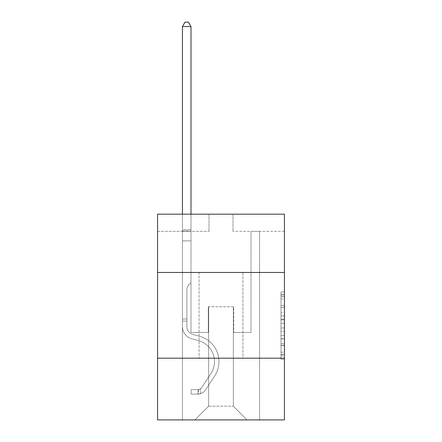 <?xml version="1.0" encoding="UTF-8"?>
<svg xmlns="http://www.w3.org/2000/svg" width="442" height="442" viewBox="0 0 442 442"><rect width="100%" height="100%" fill="white"/><g stroke="black" fill="none" stroke-linecap="round" stroke-linejoin="round"><path stroke-width="0.33" stroke-dasharray="2.21 1.66" d="M281.002 312.483L281.002 323.257L284.433 323.257L284.433 355.898L284.433 295.322L284.433 323.257L281.002 323.257L281.002 294.311L281.002 359.263L281.002 291.958L281.002 354.556L284.433 354.556L281.002 354.556L284.433 354.556L281.002 354.556L281.002 343.782L281.002 359.263L284.433 359.263L284.433 291.958L284.433 354.385L284.433 327.964L281.002 327.964L284.433 327.964L284.433 343.782L284.433 296.665L281.002 296.665L284.433 296.665L284.433 359.263L284.433 295.322L284.433 359.263L281.002 359.263L281.002 291.958L284.433 291.958L284.433 295.322L284.433 291.958L284.433 295.322L284.433 291.958L284.433 294.311L284.433 291.958L281.002 291.958L281.002 296.665L284.433 296.665L281.002 296.665L281.002 312.483L284.433 312.483M242.945 272.465L242.945 358.186L199.055 358.186L242.945 358.186L199.055 358.186L242.945 358.186L242.945 272.465L199.055 272.465L199.055 358.186L199.055 272.465L242.945 272.465M284.433 319.218L284.433 315.848L284.433 319.218L281.002 319.218L281.002 305.671L281.002 345.55L281.002 335.539L284.433 335.539L281.002 335.539L281.002 359.263L284.433 359.263L281.002 359.263L284.433 359.263L281.002 359.263L281.002 291.958L284.433 291.958L281.002 291.958L284.433 291.958L281.002 291.958L281.002 319.218L284.433 319.218M284.433 358.186L284.433 419.9L157.567 419.9L157.567 358.186L284.433 358.186L284.433 214.177L233 214.177L284.433 214.177L284.433 231.321L284.433 214.177L157.567 214.177L209 214.177L157.567 214.177L157.567 231.321L209 231.321L157.567 231.321L157.567 214.177L157.567 272.465L284.433 272.465L157.567 272.465L157.567 358.186L284.433 358.186L157.567 358.186M182.424 419.9L259.576 419.9L259.576 231.321L251.001 231.321L259.576 231.321L251.001 231.321L259.576 231.321L251.001 231.321L259.576 231.321L251.001 231.321L259.576 231.321L251.001 231.321L259.576 231.321L251.001 231.321L259.576 231.321L251.001 231.321L259.576 231.321L251.001 231.321L259.576 231.321L251.001 231.321L259.576 231.321L259.576 419.9L259.576 231.321L259.576 419.9L259.576 231.321L259.576 419.9L259.576 231.321L259.576 419.9L259.576 231.321L259.576 419.9L259.576 231.321L259.576 419.9L259.576 231.321L259.576 419.9L259.576 231.321L259.576 419.9L259.576 231.321L259.576 419.9L182.424 419.9L194.944 419.9L182.424 419.9L194.944 419.9L182.424 419.9L194.944 419.9L182.424 419.9L194.944 419.9L182.424 419.9L194.944 419.9L182.424 419.9L194.944 419.9L182.424 419.9L194.944 419.9L182.424 419.9L194.944 419.9L182.424 419.9L182.424 231.321L190.999 231.321L182.424 231.321L190.999 231.321L182.424 231.321L190.999 231.321L182.424 231.321L190.999 231.321L182.424 231.321L190.999 231.321L182.424 231.321L190.999 231.321L182.424 231.321L190.999 231.321L182.424 231.321L190.999 231.321L182.424 231.321L190.999 231.321L182.424 231.321L182.424 419.9M284.433 231.321L233 231.321L284.433 231.321M208.657 406.187L208.657 306.754L208.657 406.187L208.657 306.754L233.343 306.754L233.343 406.187L208.657 406.187L194.944 419.9L208.657 406.187L208.657 306.754L208.657 406.187L208.657 306.754L208.315 306.754L208.315 332.467L190.999 332.467L190.999 231.321L190.999 332.467L190.999 231.321L190.999 332.467L190.999 231.321L190.999 332.467L190.999 231.321L190.999 332.467L190.999 231.321L190.999 332.467L190.999 231.321L190.999 332.467L190.999 231.321L190.999 332.467L190.999 231.321L190.999 332.467L190.999 231.321L190.999 332.467L208.315 332.467L190.999 332.467L208.315 332.467L190.999 332.467L208.315 332.467L190.999 332.467L208.315 332.467L190.999 332.467L208.315 332.467L190.999 332.467L208.315 332.467L190.999 332.467L208.315 332.467L190.999 332.467L208.315 332.467L190.999 332.467L208.315 332.467L208.315 306.754L208.315 332.467L208.315 306.754L208.315 332.467L208.315 306.754L208.315 332.467L208.315 306.754L208.315 332.467L208.315 306.754L208.315 332.467L208.315 306.754L208.315 332.467L208.315 306.754L208.315 332.467L208.315 306.754L208.315 332.467L208.315 306.754L208.657 306.754L208.315 306.754L208.657 306.754L208.315 306.754L208.657 306.754L208.315 306.754L208.657 306.754L208.315 306.754L208.657 306.754L208.315 306.754L208.657 306.754L208.315 306.754L208.657 306.754L208.315 306.754L208.657 306.754L208.315 306.754L208.657 306.754L208.657 406.187L194.944 419.9L208.657 406.187L208.657 306.754L208.657 406.187L194.944 419.9L208.657 406.187L208.657 306.754L208.657 406.187L194.944 419.9L208.657 406.187L208.657 306.754L208.657 406.187L194.944 419.9L208.657 406.187L208.657 306.754L208.657 406.187L194.944 419.9L208.657 406.187L208.657 306.754L208.657 406.187L194.944 419.9L208.657 406.187L208.657 306.754L208.657 406.187L194.944 419.9L208.657 406.187L194.944 419.9L208.657 406.187L233.343 406.187L233.343 306.754L233.343 406.187L247.056 419.9L233.343 406.187L233.343 306.754L233.343 406.187L247.056 419.9L233.343 406.187L233.343 306.754L233.343 406.187L247.056 419.9L233.343 406.187L233.343 306.754L233.343 406.187L247.056 419.9L233.343 406.187L233.343 306.754L233.343 406.187L247.056 419.9L233.343 406.187L233.343 306.754L233.343 406.187L247.056 419.9L233.343 406.187L233.343 306.754L233.343 406.187L247.056 419.9L233.343 406.187L233.343 306.754L233.343 406.187L247.056 419.9L233.343 406.187L233.343 306.754L233.343 406.187L247.056 419.9L233.343 406.187L233.343 306.754L208.657 306.754L208.657 406.187L194.944 419.9L208.657 406.187M233.685 306.754L233.343 306.754L233.685 306.754L233.343 306.754L233.685 306.754L233.343 306.754L233.685 306.754L233.343 306.754L233.685 306.754L233.343 306.754L233.685 306.754L233.343 306.754L233.685 306.754L233.343 306.754L233.685 306.754L233.343 306.754L233.685 306.754L233.343 306.754L233.685 306.754L233.685 332.467L233.685 306.754M247.056 419.9L233.343 406.187L247.056 419.9M233 231.321L233 214.177L233 231.321M209 231.321L209 214.177L209 231.321M251.001 231.321L251.001 332.467L233.685 332.467L251.001 332.467L233.685 332.467L251.001 332.467L233.685 332.467L251.001 332.467L233.685 332.467L251.001 332.467L233.685 332.467L251.001 332.467L233.685 332.467L251.001 332.467L233.685 332.467L251.001 332.467L233.685 332.467L251.001 332.467L233.685 332.467L251.001 332.467L251.001 231.321M284.433 272.465L157.567 272.465M281.002 323.257L284.433 323.257L281.002 323.257M281.002 294.311L281.002 291.958L281.002 294.311L284.433 294.311L281.002 294.311M281.002 345.384L281.002 331.334L281.002 345.384L284.433 345.384L281.002 345.384M281.002 331.334L281.002 327.964L284.433 327.964L281.002 327.964L281.002 331.334L284.433 331.334L281.002 331.334M281.002 305.671L281.002 296.665L281.002 305.671L284.433 305.671L281.002 305.671M281.002 291.958L284.433 291.958L281.002 291.958L281.002 295.322L281.002 291.958L284.433 291.958M281.002 359.263L284.433 359.263L281.002 359.263L281.002 355.898L281.002 359.263M186.883 319.025L186.883 321.085L182.424 321.085L182.424 319.025L182.424 326.644L182.424 26.559L182.424 240.851L182.424 26.559L190.999 26.559L190.999 229.536L190.999 26.559L182.424 26.559L184.999 22.1L188.425 22.1L184.999 22.1L182.424 26.559L182.424 240.851L182.424 26.559L190.999 26.559L188.425 22.1L190.999 26.559L190.999 240.851L182.424 240.851L182.424 26.559L184.999 22.1L188.425 22.1L184.999 22.1L182.424 26.559L182.424 240.851L182.424 26.559L190.999 26.559L182.424 26.559L184.999 22.1L188.425 22.1L190.999 26.559L188.425 22.1L184.999 22.1L182.424 26.559L182.424 240.851L190.999 240.851L190.999 282.681L189.065 284.615A7.448 7.448 0 0 0 186.883 289.886A7.448 7.448 0 0 1 189.065 284.615L190.999 282.681L190.999 26.559L190.999 240.851L182.424 240.851L182.424 326.644A12.514 12.514 0 0 0 191.579 338.699A12.514 12.514 0 0 1 182.424 326.644L182.424 240.851L190.999 240.851L190.999 282.681L189.065 284.615A7.448 7.448 0 0 0 186.883 289.886A7.448 7.448 0 0 1 189.065 284.615L190.999 282.681L190.999 26.559L182.424 26.559L190.999 26.559L188.425 22.1L190.999 26.559L190.999 240.851L182.424 240.851L182.424 326.644A12.514 12.514 0 0 0 191.579 338.699A12.514 12.514 0 0 1 182.424 326.644L182.424 240.851L190.999 240.851L190.999 282.681L189.065 284.615A7.448 7.448 0 0 0 186.883 289.886A7.448 7.448 0 0 1 189.065 284.615L190.999 282.681L190.999 26.559L182.424 26.559L184.999 22.1L188.425 22.1L184.999 22.1L182.424 26.559L182.424 229.536L182.424 26.559L190.999 26.559L188.425 22.1L190.999 26.559L190.999 240.851L182.424 240.851L182.424 326.644A12.514 12.514 0 0 0 191.579 338.699A12.514 12.514 0 0 1 182.424 326.644L182.424 240.851L190.999 240.851L190.999 282.681L189.065 284.615A7.448 7.448 0 0 0 186.883 289.886A7.448 7.448 0 0 1 189.065 284.615L190.999 282.681L190.999 26.559L182.424 26.559L184.999 22.1L188.425 22.1L184.999 22.1L182.424 26.559L182.424 230.818L182.424 26.559L190.999 26.559L188.425 22.1L190.999 26.559L190.999 240.851L182.424 240.851L182.424 326.644A12.514 12.514 0 0 0 191.579 338.699L198.557 340.644L191.579 338.699A12.514 12.514 0 0 1 182.424 326.644L182.424 240.851L190.999 240.851L190.999 282.681L189.065 284.615A7.448 7.448 0 0 0 186.883 289.886A7.448 7.448 0 0 1 189.065 284.615L190.999 282.681L190.999 26.559L182.424 26.559L184.999 22.1L188.425 22.1L184.999 22.1L182.424 26.559L182.424 326.644A12.514 12.514 0 0 0 191.579 338.699A12.514 12.514 0 0 1 182.424 326.644L182.424 240.851L190.999 240.851L190.999 282.681L189.065 284.615A7.448 7.448 0 0 0 186.883 289.886A7.448 7.448 0 0 1 189.065 284.615L190.999 282.681L190.999 240.851L182.424 240.851L182.424 326.644A12.514 12.514 0 0 0 191.579 338.699A12.514 12.514 0 0 1 182.424 326.644L182.424 240.851L190.999 240.851L190.999 230.818L190.999 282.681L189.065 284.615A7.448 7.448 0 0 0 186.883 289.886A7.448 7.448 0 0 1 189.065 284.615L190.999 282.681L190.999 240.851L182.424 240.851L182.424 326.644A12.514 12.514 0 0 0 191.579 338.699L198.557 340.644L191.579 338.699A12.514 12.514 0 0 1 182.424 326.644L182.424 240.851L190.999 240.851L190.999 229.536L190.999 282.681L189.065 284.615A7.448 7.448 0 0 0 186.883 289.886A7.448 7.448 0 0 1 189.065 284.615L190.999 282.681L190.999 240.851L182.424 240.851L182.424 326.644A12.514 12.514 0 0 0 191.579 338.699A12.514 12.514 0 0 1 182.424 326.644L182.424 240.851L190.999 240.851L190.999 26.559L188.425 22.1L190.999 26.559L190.999 282.681L189.065 284.615A7.448 7.448 0 0 0 186.883 289.886A7.448 7.448 0 0 1 189.065 284.615L190.999 282.681L190.999 240.851L182.424 240.851L182.424 326.644L182.424 321.085L186.883 321.085L186.883 319.025L182.424 319.025L186.883 319.025L186.883 326.644L186.883 289.886L186.883 326.644A8.055 8.055 0 0 0 192.778 334.406A8.055 8.055 0 0 1 186.883 326.644L186.883 289.886L186.883 326.644L186.883 319.025L182.424 319.025L186.883 319.025L186.883 326.644A8.055 8.055 0 0 0 192.778 334.406A8.055 8.055 0 0 1 186.883 326.644L186.883 289.886L186.883 326.644A8.055 8.055 0 0 0 192.778 334.406A8.055 8.055 0 0 1 186.883 326.644L186.883 289.886L186.883 326.644L186.883 319.025L182.424 319.025L186.883 319.025L186.883 326.644A8.055 8.055 0 0 0 192.778 334.406L199.756 336.351L192.778 334.406A8.055 8.055 0 0 1 186.883 326.644L186.883 289.886L186.883 326.644A8.055 8.055 0 0 0 192.778 334.406A8.055 8.055 0 0 1 186.883 326.644L186.883 289.886L186.883 326.644L186.883 319.025L182.424 319.025L186.883 319.025L186.883 326.644A8.055 8.055 0 0 0 192.778 334.406A8.055 8.055 0 0 1 186.883 326.644L186.883 289.886L186.883 326.644A8.055 8.055 0 0 0 192.778 334.406L199.756 336.351L192.778 334.406A8.055 8.055 0 0 1 186.883 326.644L186.883 289.886L186.883 326.644L186.883 319.025L182.424 319.025M198.027 394.115A9.089 9.089 0 0 0 205.453 390.015L214.646 376.004A26.227 26.227 0 0 0 199.756 336.351L192.778 334.406A8.055 8.055 0 0 1 186.883 326.644A8.055 8.055 0 0 0 192.778 334.406A8.055 8.055 0 0 1 186.883 326.644L186.883 289.886L186.883 326.644A8.055 8.055 0 0 0 192.778 334.406L199.756 336.351A26.227 26.227 0 0 1 214.646 376.004A26.227 26.227 0 0 0 199.756 336.351L192.778 334.406A8.055 8.055 0 0 1 186.883 326.644A8.055 8.055 0 0 0 192.778 334.406A8.055 8.055 0 0 1 186.883 326.644A8.055 8.055 0 0 0 192.778 334.406L199.756 336.351L192.778 334.406A8.055 8.055 0 0 1 186.883 326.644A8.055 8.055 0 0 0 192.778 334.406L199.756 336.351L192.778 334.406A8.055 8.055 0 0 1 186.883 326.644A8.055 8.055 0 0 0 192.778 334.406A8.055 8.055 0 0 1 186.883 326.644A8.055 8.055 0 0 0 192.778 334.406L199.756 336.351A26.227 26.227 0 0 1 214.646 376.004A26.227 26.227 0 0 0 199.756 336.351L192.778 334.406A8.055 8.055 0 0 1 186.883 326.644A8.055 8.055 0 0 0 192.778 334.406L199.756 336.351L192.778 334.406A8.055 8.055 0 0 1 186.883 326.644A8.055 8.055 0 0 0 192.778 334.406A8.055 8.055 0 0 1 186.883 326.644A8.055 8.055 0 0 0 192.778 334.406L199.756 336.351L192.778 334.406A8.055 8.055 0 0 1 186.883 326.644A8.055 8.055 0 0 0 192.778 334.406L199.756 336.351A26.227 26.227 0 0 1 214.646 376.004L205.453 390.015L214.646 376.004A26.227 26.227 0 0 0 199.756 336.351L192.778 334.406L199.756 336.351A26.227 26.227 0 0 1 214.646 376.004A26.227 26.227 0 0 0 199.756 336.351L192.778 334.406L199.756 336.351A26.227 26.227 0 0 1 214.646 376.004A26.227 26.227 0 0 0 199.756 336.351L192.778 334.406L199.756 336.351A26.227 26.227 0 0 1 214.646 376.004L205.453 390.015L214.646 376.004A26.227 26.227 0 0 0 199.756 336.351L192.778 334.406L199.756 336.351A26.227 26.227 0 0 1 214.646 376.004A26.227 26.227 0 0 0 199.756 336.351L192.778 334.406L199.756 336.351A26.227 26.227 0 0 1 214.646 376.004A26.227 26.227 0 0 0 199.756 336.351L192.778 334.406L199.756 336.351A26.227 26.227 0 0 1 214.646 376.004L205.453 390.015A9.089 9.089 0 0 1 200.602 393.689A9.089 9.089 0 0 0 205.453 390.015L214.646 376.004A26.227 26.227 0 0 0 199.756 336.351A26.227 26.227 0 0 1 214.646 376.004A26.227 26.227 0 0 0 199.756 336.351A26.227 26.227 0 0 1 214.646 376.004L205.453 390.015L214.646 376.004A26.227 26.227 0 0 0 199.756 336.351A26.227 26.227 0 0 1 214.646 376.004L205.453 390.015L214.646 376.004A26.227 26.227 0 0 0 199.756 336.351A26.227 26.227 0 0 1 214.646 376.004A26.227 26.227 0 0 0 199.756 336.351A26.227 26.227 0 0 1 214.646 376.004L205.453 390.015A9.089 9.089 0 0 1 200.602 393.689C197.955 394.253 197.955 394.253 200.602 393.689C197.955 394.253 197.955 394.253 200.602 393.689A9.089 9.089 0 0 0 205.453 390.015L214.646 376.004A26.227 26.227 0 0 0 199.756 336.351A26.227 26.227 0 0 1 214.646 376.004L205.453 390.015L214.646 376.004A26.227 26.227 0 0 0 199.756 336.351A26.227 26.227 0 0 1 214.646 376.004A26.227 26.227 0 0 0 199.756 336.351A26.227 26.227 0 0 1 214.646 376.004L205.453 390.015L214.646 376.004A26.227 26.227 0 0 0 199.756 336.351A26.227 26.227 0 0 1 214.646 376.004L205.453 390.015A9.089 9.089 0 0 1 200.602 393.689C197.955 394.253 197.955 394.253 200.602 393.689C197.955 394.253 197.955 394.253 200.602 393.689A9.089 9.089 0 0 0 205.453 390.015L214.646 376.004L205.453 390.015A9.089 9.089 0 0 1 200.602 393.689C197.955 394.253 197.955 394.253 200.602 393.689C197.955 394.253 197.955 394.253 200.602 393.689A9.089 9.089 0 0 0 205.453 390.015L214.646 376.004L205.453 390.015A9.089 9.089 0 0 1 200.602 393.689C197.955 394.253 197.955 394.253 200.602 393.689C197.955 394.253 197.955 394.253 200.602 393.689A9.089 9.089 0 0 0 205.453 390.015L214.646 376.004L205.453 390.015A9.089 9.089 0 0 1 200.602 393.689C197.955 394.253 197.955 394.253 200.602 393.689C197.955 394.253 197.955 394.253 200.602 393.689A9.089 9.089 0 0 0 205.453 390.015L214.646 376.004L205.453 390.015A9.089 9.089 0 0 1 200.602 393.689C197.955 394.253 197.955 394.253 200.602 393.689C197.955 394.253 197.955 394.253 200.602 393.689A9.089 9.089 0 0 0 205.453 390.015L214.646 376.004L205.453 390.015A9.089 9.089 0 0 1 200.602 393.689C197.955 394.253 197.955 394.253 200.602 393.689C197.955 394.253 197.955 394.253 200.602 393.689A9.089 9.089 0 0 0 205.453 390.015L214.646 376.004L205.453 390.015A9.089 9.089 0 0 1 200.602 393.689C197.955 394.253 197.955 394.253 200.602 393.689C197.955 394.253 197.955 394.253 200.602 393.689A9.089 9.089 0 0 0 205.453 390.015A9.089 9.089 0 0 1 198.027 394.115L198.027 389.656A4.63 4.63 0 0 0 201.729 387.568L210.917 373.562A21.774 21.774 0 0 0 198.557 340.644A21.774 21.774 0 0 1 210.917 373.562A21.774 21.774 0 0 0 198.557 340.644L191.579 338.699A12.514 12.514 0 0 1 182.424 326.644A12.514 12.514 0 0 0 191.579 338.699L198.557 340.644L191.579 338.699A12.514 12.514 0 0 1 182.424 326.644A12.514 12.514 0 0 0 191.579 338.699A12.514 12.514 0 0 1 182.424 326.644A12.514 12.514 0 0 0 191.579 338.699L198.557 340.644L191.579 338.699A12.514 12.514 0 0 1 182.424 326.644A12.514 12.514 0 0 0 191.579 338.699L198.557 340.644A21.774 21.774 0 0 1 210.917 373.562A21.774 21.774 0 0 0 198.557 340.644L191.579 338.699A12.514 12.514 0 0 1 182.424 326.644A12.514 12.514 0 0 0 191.579 338.699A12.514 12.514 0 0 1 182.424 326.644A12.514 12.514 0 0 0 191.579 338.699L198.557 340.644L191.579 338.699A12.514 12.514 0 0 1 182.424 326.644A12.514 12.514 0 0 0 191.579 338.699L198.557 340.644L191.579 338.699A12.514 12.514 0 0 1 182.424 326.644A12.514 12.514 0 0 0 191.579 338.699A12.514 12.514 0 0 1 182.424 326.644A12.514 12.514 0 0 0 191.579 338.699L198.557 340.644A21.774 21.774 0 0 1 210.917 373.562L201.729 387.568L210.917 373.562A21.774 21.774 0 0 0 198.557 340.644L191.579 338.699A12.514 12.514 0 0 1 182.424 326.644A12.514 12.514 0 0 0 191.579 338.699L198.557 340.644A21.774 21.774 0 0 1 210.917 373.562A21.774 21.774 0 0 0 198.557 340.644L191.579 338.699L198.557 340.644A21.774 21.774 0 0 1 210.917 373.562A21.774 21.774 0 0 0 198.557 340.644L191.579 338.699L198.557 340.644A21.774 21.774 0 0 1 210.917 373.562L201.729 387.568L210.917 373.562A21.774 21.774 0 0 0 198.557 340.644L191.579 338.699L198.557 340.644A21.774 21.774 0 0 1 210.917 373.562A21.774 21.774 0 0 0 198.557 340.644L191.579 338.699L198.557 340.644A21.774 21.774 0 0 1 210.917 373.562A21.774 21.774 0 0 0 198.557 340.644L191.579 338.699L198.557 340.644A21.774 21.774 0 0 1 210.917 373.562L201.729 387.568A4.63 4.63 0 0 1 200.602 388.761C197.999 389.954 197.999 389.954 200.602 388.761C197.999 389.954 197.999 389.954 200.602 388.761A4.63 4.63 0 0 0 201.729 387.568L210.917 373.562A21.774 21.774 0 0 0 198.557 340.644A21.774 21.774 0 0 1 210.917 373.562A21.774 21.774 0 0 0 198.557 340.644A21.774 21.774 0 0 1 210.917 373.562L201.729 387.568L210.917 373.562A21.774 21.774 0 0 0 198.557 340.644A21.774 21.774 0 0 1 210.917 373.562L201.729 387.568L210.917 373.562A21.774 21.774 0 0 0 198.557 340.644A21.774 21.774 0 0 1 210.917 373.562A21.774 21.774 0 0 0 198.557 340.644A21.774 21.774 0 0 1 210.917 373.562L201.729 387.568A4.63 4.63 0 0 1 200.602 388.761C197.999 389.954 197.999 389.954 200.602 388.761C197.999 389.954 197.999 389.954 200.602 388.761A4.63 4.63 0 0 0 201.729 387.568L210.917 373.562A21.774 21.774 0 0 0 198.557 340.644A21.774 21.774 0 0 1 210.917 373.562L201.729 387.568L210.917 373.562A21.774 21.774 0 0 0 198.557 340.644A21.774 21.774 0 0 1 210.917 373.562A21.774 21.774 0 0 0 198.557 340.644A21.774 21.774 0 0 1 210.917 373.562L201.729 387.568L210.917 373.562A21.774 21.774 0 0 0 198.557 340.644A21.774 21.774 0 0 1 210.917 373.562L201.729 387.568A4.63 4.63 0 0 1 200.602 388.761C197.999 389.954 197.999 389.954 200.602 388.761C197.999 389.954 197.999 389.954 200.602 388.761A4.63 4.63 0 0 0 201.729 387.568L210.917 373.562L201.729 387.568A4.63 4.63 0 0 1 200.602 388.761C197.999 389.954 197.999 389.954 200.602 388.761C197.999 389.954 197.999 389.954 200.602 388.761A4.63 4.63 0 0 0 201.729 387.568L210.917 373.562L201.729 387.568A4.63 4.63 0 0 1 200.602 388.761C197.999 389.954 197.999 389.954 200.602 388.761C197.999 389.954 197.999 389.954 200.602 388.761A4.63 4.63 0 0 0 201.729 387.568L210.917 373.562L201.729 387.568A4.63 4.63 0 0 1 200.602 388.761C197.999 389.954 197.999 389.954 200.602 388.761C197.999 389.954 197.999 389.954 200.602 388.761A4.63 4.63 0 0 0 201.729 387.568L210.917 373.562L201.729 387.568A4.63 4.63 0 0 1 200.602 388.761C197.999 389.954 197.999 389.954 200.602 388.761C197.999 389.954 197.999 389.954 200.602 388.761A4.63 4.63 0 0 0 201.729 387.568L210.917 373.562L201.729 387.568A4.63 4.63 0 0 1 200.602 388.761C197.999 389.954 197.999 389.954 200.602 388.761C197.999 389.954 197.999 389.954 200.602 388.761A4.63 4.63 0 0 0 201.729 387.568L210.917 373.562L201.729 387.568A4.63 4.63 0 0 1 200.602 388.761C197.999 389.954 197.999 389.954 200.602 388.761C197.999 389.954 197.999 389.954 200.602 388.761A4.63 4.63 0 0 0 201.729 387.568A4.63 4.63 0 0 1 198.027 389.656L198.027 394.115L191.171 394.115L198.027 394.115A9.089 9.089 0 0 0 205.453 390.015A9.089 9.089 0 0 1 198.027 394.115L198.027 389.656L191.171 389.656L198.027 389.656A4.63 4.63 0 0 0 201.729 387.568A4.63 4.63 0 0 1 198.027 389.656L198.027 394.115L191.171 394.115L191.171 389.656L191.171 394.115L198.027 394.115A9.089 9.089 0 0 0 205.453 390.015A9.089 9.089 0 0 1 198.027 394.115L198.027 389.656L191.171 389.656L198.027 389.656A4.63 4.63 0 0 0 201.729 387.568A4.63 4.63 0 0 1 198.027 389.656L198.027 394.115L191.171 394.115L191.171 389.656L191.171 394.115L198.027 394.115A9.089 9.089 0 0 0 205.453 390.015A9.089 9.089 0 0 1 198.027 394.115L198.027 389.656L191.171 389.656L198.027 389.656A4.63 4.63 0 0 0 201.729 387.568A4.63 4.63 0 0 1 198.027 389.656L198.027 394.115L191.171 394.115L191.171 389.656L191.171 394.115L198.027 394.115A9.089 9.089 0 0 0 205.453 390.015A9.089 9.089 0 0 1 198.027 394.115L198.027 389.656L191.171 389.656L198.027 389.656A4.63 4.63 0 0 0 201.729 387.568A4.63 4.63 0 0 1 198.027 389.656L198.027 394.115L191.171 394.115L191.171 389.656L191.171 394.115L198.027 394.115A9.089 9.089 0 0 0 205.453 390.015A9.089 9.089 0 0 1 198.027 394.115L198.027 389.656L191.171 389.656L198.027 389.656A4.63 4.63 0 0 0 201.729 387.568A4.63 4.63 0 0 1 198.027 389.656L198.027 394.115L191.171 394.115L191.171 389.656L191.171 394.115L198.027 394.115A9.089 9.089 0 0 0 205.453 390.015A9.089 9.089 0 0 1 198.027 394.115L198.027 389.656L191.171 389.656L198.027 389.656A4.63 4.63 0 0 0 201.729 387.568A4.63 4.63 0 0 1 198.027 389.656L198.027 394.115L191.171 394.115L191.171 389.656L191.171 394.115L198.027 394.115A9.089 9.089 0 0 0 205.453 390.015A9.089 9.089 0 0 1 198.027 394.115L198.027 389.656L191.171 389.656L198.027 389.656A4.63 4.63 0 0 0 201.729 387.568A4.63 4.63 0 0 1 198.027 389.656L198.027 394.115L191.171 394.115L191.171 389.656L191.171 394.115L198.027 394.115A9.089 9.089 0 0 0 205.453 390.015A9.089 9.089 0 0 1 198.027 394.115L198.027 389.656L191.171 389.656L198.027 389.656A4.63 4.63 0 0 0 201.729 387.568A4.63 4.63 0 0 1 198.027 389.656L198.027 394.115L191.171 394.115L191.171 389.656L191.171 394.115L198.027 394.115M182.424 214.177L182.424 26.559L190.999 26.559L182.424 26.559L184.999 22.1L188.425 22.1L184.999 22.1L182.424 26.559L182.424 229.536L182.424 26.559L190.999 26.559L188.425 22.1L190.999 26.559L190.999 229.536L190.999 26.559L182.424 26.559L184.999 22.1L188.425 22.1L184.999 22.1L182.424 26.559L190.999 26.559L188.425 22.1L190.999 26.559L190.999 214.177M191.171 389.656L197.856 389.656L191.171 389.656L191.171 394.115L191.171 389.656M182.424 229.536L182.424 230.818L182.424 229.536L190.999 229.536L182.424 229.536M200.602 393.689C197.955 394.253 197.955 394.253 200.602 393.689C197.955 394.253 197.955 394.253 200.602 393.689L200.602 388.761L200.602 393.689M190.999 26.559L188.425 22.1L184.999 22.1L182.424 26.559M281.002 343.782L284.433 343.782L281.002 343.782M281.002 338.738L284.433 338.738M281.002 307.439L284.433 307.439L281.002 307.439M281.002 295.322L284.433 295.322M281.002 355.898L284.433 355.898M281.002 352.197L284.433 352.197M281.002 299.024L284.433 299.024M281.002 319.886L284.433 319.886L281.002 319.886M281.002 338.904L284.433 338.904L281.002 338.904M281.002 345.55L284.433 345.55L281.002 345.55M281.002 315.848L284.433 315.848L281.002 315.848M182.424 230.818L190.999 230.818L182.424 230.818M186.883 321.085L182.424 321.085L186.883 321.085M281.002 354.385L284.433 354.385M281.002 354.556L284.433 354.556M281.002 296.665L284.433 296.665M198.541 389.606L198.541 394.093"/><path stroke-width="0.66" d="M284.433 272.465L284.433 214.177L157.567 214.177L157.567 272.465L284.433 272.465L284.433 419.9L157.567 419.9L157.567 272.465M284.433 358.186L157.567 358.186M190.999 214.177L190.999 26.559L182.424 26.559L182.424 214.177M182.424 26.559L184.999 22.1L188.425 22.1L190.999 26.559"/></g></svg>
